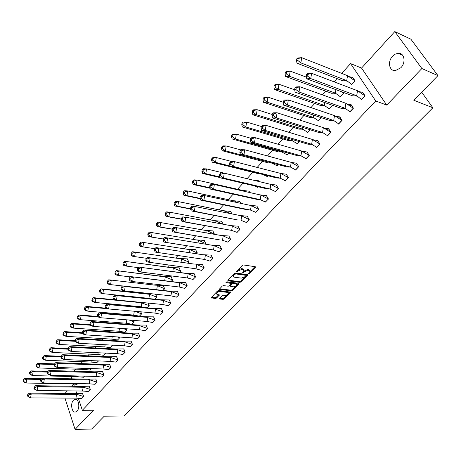 <?xml version="1.0" encoding="UTF-8"?>
<svg xmlns="http://www.w3.org/2000/svg" width="461" height="461" viewBox="0 0 461 461"><rect width="100%" height="100%" fill="white"/><g stroke="black" fill="none" stroke-linecap="round" stroke-linejoin="round"><path stroke-width="0.69" d="M248.565 273.753L249.407 273.425L255.354 267.386L255.273 266.717L243.5 264.971L242.279 265.45L236.182 271.857L237.248 271.719L238.014 270.93L241.916 269.391L242.907 269.535L243.875 270.417L242.521 272.912L244.134 271.794L248.006 270.267L248.98 270.405L249.931 271.27L248.565 273.753M73.437 400.234L74.959 399.307C78.641 398.229 80.347 407.91 77.01 411.085L75.518 411.984C71.818 413.044 70.135 403.421 73.437 400.234M392.611 56.207L395.256 54.144L398.137 53.286C404.337 52.508 406.239 62.437 400.863 67.738L395.452 70.585C389.211 71.374 387.309 61.532 392.611 56.207M394.795 31.596L410.907 39.202L437.95 75.616L421.878 68.533L394.795 31.596L361.557 68.072L350.562 63.578L375.727 100.965L82.34 410.302L78.41 398.511M64.932 398.085L75.074 429.404L93.491 410.244L82.34 410.302M437.95 75.616L413.817 100.244L432.873 107.77L124.009 415.978L104.249 416.185L91.664 429.035L75.074 429.404M219.747 298.388L219.868 298.999L223.147 299.356L224.323 298.889L230.8 292.147L218.71 290.499L217.511 290.972L211.04 297.8L215.385 298.503L216.572 298.037L219.442 294.936L217.137 294.446L216.29 293.732C216.808 292.383 218.041 291.64 219.995 291.508L227.751 292.418L228.57 293.115C228.051 294.452 226.829 295.19 224.893 295.328L223.608 295.184L222.427 295.651L219.747 298.388M361.557 68.072L386.739 105.096L421.878 68.533M386.739 105.096L375.727 100.965M239.864 282.368L241.057 281.896L247.557 275.298L247.465 274.647L235.692 273.01L234.476 273.494L227.97 280.196L228.086 280.847L239.864 282.368L239.513 281.636L240.7 281.164L244.803 276.998M239.005 283.976L232.615 290.465L231.434 290.937L219.338 289.26L222.254 286.085L223.458 285.613L228.27 286.206L229.469 285.734L231.485 283.498L226.167 282.593L225.948 282.397L226.927 281.804L238.907 283.342L239.005 283.976L238.689 283.313M432.873 107.77L421.694 92.206M73.956 371.214L75.806 369.157M80.819 363.585L82.507 361.706M87.792 355.823L89.313 354.134M94.885 347.934L96.234 346.436M102.1 339.913L103.27 338.61M109.436 331.753L110.421 330.658M116.898 323.455L117.693 322.567M124.493 315.007L125.092 314.344M132.221 306.415L132.612 305.977M143.918 293.403L144.305 292.971M151.663 284.789L152.493 283.867M159.546 276.018L160.837 274.589M167.568 267.098L169.331 265.138M175.733 258.016L177.986 255.515M184.043 248.773L186.786 245.725M192.56 239.305L195.712 235.802M201.227 229.664L204.805 225.683M210.06 219.839L214.083 215.368M219.056 209.836L223.533 204.851M228.218 199.642L233.174 194.133M237.559 189.258L243.005 183.196M247.073 178.672L252.795 172.31M257.186 167.424L262.609 161.396M267.507 155.951L272.618 150.263M278.035 144.235L282.824 138.917M288.788 132.278L293.231 127.334M299.765 120.067L303.851 115.521M310.973 107.603L314.69 103.466M322.423 94.868L325.754 91.163M334.127 81.851L337.049 78.601M341.728 73.403L350.562 63.578M76.687 393.331L75.892 390.951M74.359 386.33L73.668 384.272M71.858 378.827L71.098 376.539M361.436 99.645L365.037 95.796L362.611 92.16L361.568 93.278M351.507 84.64L355.033 80.79L352.671 77.246L351.68 78.33M349.887 111.988L353.414 108.214L351.052 104.578L349.945 105.771M340.212 96.977L343.664 93.208L343.07 92.298M338.581 124.078L342.033 120.384L339.728 116.748L338.558 118.004M329.142 109.067L332.456 105.269M327.293 135.586L327.5 135.926L330.883 132.307L328.635 128.665L327.402 129.99M321.265 117.67L318.292 120.915M316.448 147.209L316.644 147.532L319.957 143.982L317.589 140.542M310.184 129.772L307.66 132.532L307.47 132.203M305.822 158.601L306 158.907L309.25 155.432L306.934 151.986M299.333 141.631L297.236 143.913L297.057 143.607M295.397 169.769L295.564 170.063L298.757 166.651L296.492 163.211M288.695 153.242L287.019 155.075L286.851 154.781M285.18 180.718L285.336 181L288.465 177.658L286.252 174.218M278.271 164.629L276.992 166.023L276.836 165.741M275.159 191.453L275.303 191.724L278.369 188.445L276.208 185.011M268.417 170.299L268.054 170.132M268.054 175.791L267.161 176.765L267.011 176.494M265.323 201.981L268.469 199.025L266.36 195.597M259.117 181.571L258.396 180.729M258.039 186.728L257.515 187.304L257.371 187.039M255.676 212.308L258.759 209.409L256.696 205.981M249.948 192.594L248.923 191.136M240.002 215.523L247.35 216.197L249.084 219.58L241.714 215.869L241.011 220.352L246.37 222.479L249.222 219.603L247.211 216.169M249.234 219.597L246.214 222.444M240.924 203.376L239.622 201.348M236.919 232.39L239.881 229.59L237.905 226.172M232.033 213.927L230.488 211.369M220.831 235.456L228.91 236.009L230.563 239.386L223.205 235.871L222.519 240.273L227.947 242.181L230.702 239.409L228.771 235.986M230.702 239.403L227.797 242.152M223.274 224.259L221.528 221.205M211.518 245.16L219.937 245.65L221.551 249.015L214.204 245.598L213.524 249.96L218.987 251.758L221.689 249.038L219.799 245.627M221.695 249.038L218.848 251.735M214.451 234.338L212.723 230.869M202.483 254.691L158.809 248.041L158.106 252.57L155.357 250.6L155.588 249.09L158.809 248.041L155.962 247.586L202.483 254.691L211.132 255.112L212.711 258.471L205.37 255.146L204.696 259.468L210.187 261.168L212.844 258.494L210.994 255.089M212.844 258.494L210.055 261.145M148.004 233.456L147.774 234.949L148.638 236.631L151.421 237.04L152.118 232.563L148.932 233.589L148.004 233.456L149.329 232.177L198.455 240.285L205.888 243.69L204.079 240.36M205.888 243.685L205.45 244.163M193.862 264.038L150.165 257.93L149.473 262.413L146.742 260.465L146.973 258.973L150.165 257.93L147.382 257.44L193.862 264.038L202.483 264.407L204.021 267.755L196.697 264.528L196.029 268.809L201.549 270.405L204.154 267.778L202.344 264.384M204.16 267.783L201.417 270.388M139.568 243.356L139.337 244.837L140.225 246.474L142.95 246.912L143.636 242.48L140.472 243.5L139.568 243.356L140.905 242.054L189.938 249.689L197.36 253.003L195.585 249.683M197.36 253.003L196.634 253.798M192.934 279.464L195.625 276.905L193.851 273.511M181.058 262.217L181.571 258.932L132.641 251.752L181.571 258.932L188.975 262.153L187.247 258.84M188.981 262.153L188.019 263.208M184.602 288.384L187.241 285.866L185.506 282.484M172.8 271.558L173.353 268.008L124.528 261.278L170.685 267.518L173.353 268.008L180.741 271.143L179.047 267.841M180.747 271.149L179.554 272.445M168.916 291.093L171.584 291.663L125.19 286.494L124.516 290.851L121.842 288.978L122.067 287.526L125.19 286.494L122.574 285.912L168.916 291.093L177.439 291.312L178.88 294.642L171.584 291.663L170.939 295.835L176.528 297.155L179.001 294.654L177.306 291.294M179.006 294.671L176.413 297.143M164.686 280.726L165.274 276.923L116.558 270.624L162.658 276.41L165.274 276.923L172.65 279.977L170.991 276.681M172.656 279.983L171.244 281.521M160.889 299.8L163.505 300.399L117.169 295.668L116.5 299.984L113.85 298.134L114.069 296.694L117.169 295.668L114.605 295.057L160.889 299.8L169.377 299.973L170.789 303.292L163.505 300.399L162.866 304.525L168.478 305.764L170.904 303.303L169.245 299.955M170.91 303.321L168.363 305.752M163.085 290.442L164.704 288.672L163.073 285.376M160.457 314.218L162.958 311.826L161.327 308.467M149.819 298.665L148.909 298.353L149.537 294.302L103.512 289.393L101.045 288.822L147.019 293.738L149.537 294.302L156.878 297.195L155.634 294.193M156.884 297.207L155.063 299.201M152.683 322.533L155.138 320.182L153.542 316.834M147.18 307.81L149.203 305.603L148.177 303.09M145.036 330.71L147.451 328.399L145.883 325.057M139.429 316.269L141.642 313.855L140.83 311.815M137.522 338.754L139.896 336.478L138.358 333.142M131.875 324.256L134.214 321.974L133.592 320.383M130.129 346.66L132.463 344.425L130.959 341.1M124.608 332.197L126.902 329.955L126.458 328.791M122.862 354.434L125.156 352.239L123.681 348.919M117.457 340.016L119.716 337.809L119.428 337.043M115.711 362.087L117.964 359.926L116.518 356.618M111.458 345.093L112.628 345.508L112.501 345.151M112.64 345.531L110.421 347.703M108.675 369.613L110.888 367.486L109.47 364.19M105.678 353.138L103.5 355.27M101.748 377.017L103.932 374.931L102.538 371.635M98.55 360.923L96.683 362.721M94.937 384.307L97.081 382.25L95.721 378.965M91.52 368.598L89.976 370.045M88.23 391.481L90.339 389.459L89.002 386.18M84.611 376.147L83.378 377.259M81.632 398.54L83.706 396.546L82.398 393.285M77.805 383.581L76.878 384.365M73.403 384.238L71.536 386.283M67.381 390.842L64.978 393.481M249.626 270.647L248.617 269.668L248.98 270.405M243.517 271.316L247.643 269.524L248.617 269.668M243.564 269.783L242.544 268.792L242.907 269.535M237.951 269.91L241.558 268.648L242.544 268.792M249.608 272.111L254.962 266.671M228.022 280.138L239.513 281.636M246.168 275.603L247.159 274.6M246.041 275.793L245.978 275.338L235.64 273.915L233.986 275.073L233.347 276.295L234.338 277.176L241.403 278.127L245.24 276.606L246.041 275.793M246.122 275.39L245.621 274.6L245.978 275.338M234.678 273.321L245.621 274.6M233.387 274.612L232.989 275.551L233.352 276.22M238.596 283.302L236.591 285.347M236.17 285.768L232.269 289.733L232.615 290.465M219.597 288.822L231.088 290.2L232.269 289.733M231.393 283.313L230.828 282.489L226.391 281.925M233.214 286.817C235.168 286.684 236.401 285.935 236.925 284.564L236.118 283.861L233.404 283.515L232.206 283.988L230.189 286.218L233.214 286.817M236.689 284.068L235.767 283.123L236.118 283.861M231.434 283.682L233.053 282.777L235.767 283.123M229.889 285.301L229.93 285.664M228.345 292.637L227.406 291.686L227.751 292.418M216.716 291.79L219.649 290.77L227.406 291.686M216.238 292.28L215.95 292.989L216.313 293.565M211.317 297.357L215.051 297.771L216.238 297.299L218.831 294.637M219.834 298.296L222.807 298.624L223.983 298.158L227.665 294.418M228.345 293.72L230.183 291.853M349.173 76.653L352.89 77.581M351.674 84.461L346.741 80.629L342.851 80.831L296.976 63.186L300.877 62.892L346.741 80.629L347.519 75.673L354.849 80.802L352.63 77.477M351.547 84.409L354.976 80.854M296.798 58.835L296.527 60.575L297.823 60.472L300.877 62.892L301.69 57.671L296.798 58.835L297.789 57.988L301.69 57.671L347.519 75.673M296.527 60.575L296.976 63.186M297.823 60.472L298.1 58.731M357.5 90.719L356.71 95.738L361.47 99.409L364.847 95.802L357.5 90.719L311.59 73.299L310.76 78.595L356.71 95.738L352.723 95.876L306.761 78.825L306.34 76.232L307.677 76.151L307.954 74.388L311.59 73.299L307.585 73.553L306.617 74.469L306.34 76.232M364.985 95.853L362.577 92.39L358.952 91.56M307.677 76.151L310.76 78.595L306.761 78.825M307.954 74.388L306.617 74.469M340.379 96.798L335.377 93.134L331.568 93.283L285.584 76.503L289.393 76.272L335.377 93.134L335.925 89.641M341.601 91.751L343.48 93.214L342.823 92.206M340.247 96.752L343.612 93.266M285.365 72.244L285.1 73.967L286.367 73.887L289.393 76.272L290.2 71.109L285.365 72.244L286.39 71.363L290.2 71.109L306.496 77.183M285.1 73.967L285.584 76.503M286.367 73.887L286.638 72.164M329.31 108.888L324.244 105.385L320.522 105.483L274.439 89.538L278.162 89.365L324.244 105.385L324.688 102.538M329.177 108.842L332.479 105.425M274.186 85.371L273.92 87.071L275.159 87.014L278.162 89.365L278.957 84.254L274.186 85.371L275.234 84.449L278.957 84.254L294.683 89.814M273.92 87.071L274.439 89.538M275.159 87.014L275.424 85.308M318.459 120.736L313.336 117.394L309.7 117.44L263.531 102.29L267.167 102.175L313.336 117.394L313.687 115.152M318.332 120.69L321.138 117.624M263.237 98.216L262.977 99.899L264.188 99.858L267.167 102.175L267.956 97.121L263.237 98.216L264.32 97.259L267.956 97.121L283.29 102.261M262.977 99.899L263.531 102.29M264.188 99.858L264.447 98.176M307.827 132.347L302.647 129.155L299.085 129.155L252.853 114.777L256.402 114.714L302.647 129.155L302.906 127.484M307.694 132.307L310.057 129.731M252.524 110.796L252.265 112.461L253.446 112.432L256.402 114.714L257.18 109.712L252.524 110.796L253.631 109.799L257.18 109.712L272.192 114.489M252.265 112.461L252.853 114.777M253.446 112.432L253.706 110.767M297.403 143.734L292.17 140.686L288.684 140.64L242.394 127.006L245.863 126.994L292.17 140.686L292.349 139.556M297.27 143.694L299.201 141.59M242.031 123.104L241.771 124.752L242.93 124.747L245.863 126.994L246.635 122.05L243.189 123.099L242.031 123.104L243.166 122.079L246.635 122.05L261.329 126.475M241.771 124.752L242.394 127.006M242.93 124.747L243.189 123.099M345.871 103.287L345.093 108.249L349.928 111.758L353.23 108.22L345.871 103.287L299.829 86.749L299.01 91.987L345.093 108.249L341.198 108.341L295.109 92.148L294.648 89.636L295.95 89.578L296.221 87.832L299.829 86.749L295.922 86.939L294.925 87.895L294.648 89.636M353.368 108.272L351.017 104.808L347.087 103.967M295.95 89.578L299.01 91.987L295.109 92.148M296.221 87.832L294.925 87.895M334.484 115.596L333.718 120.505L338.616 123.848L341.855 120.384L334.484 115.596L288.327 99.904L287.52 105.079L333.718 120.505L329.909 120.54L283.711 105.189L283.215 102.751L284.483 102.711L284.754 100.988L288.327 99.904L284.512 100.031L283.48 101.028L283.215 102.751M341.993 120.43L339.694 116.979L335.47 116.12M284.483 102.711L287.52 105.079L283.711 105.189M284.754 100.988L283.48 101.028M323.334 127.645L322.573 132.509L327.535 135.695L330.71 132.301L323.334 127.645L277.078 112.772L276.277 117.895L322.573 132.509L318.851 132.497L272.555 117.947L272.025 115.584L273.264 115.561L273.529 113.855L277.078 112.772L273.35 112.847L272.29 113.879L272.025 115.584M330.842 132.347L328.601 128.896L324.089 128.037M273.264 115.561L276.277 117.895L272.555 117.947M273.529 113.855L272.29 113.879M312.408 139.458L311.653 144.27L316.678 147.307L319.784 143.982L312.408 139.458L266.06 125.369L265.271 130.434L311.653 144.27L308.011 144.207L261.635 130.434L261.07 128.141L262.28 128.141L262.545 126.447L266.06 125.369L262.424 125.386L261.335 126.452L261.07 128.141M319.922 144.022L317.733 140.576L312.938 139.723M262.28 128.141L265.271 130.434L261.635 130.434M262.545 126.447L261.335 126.452M301.701 151.029L300.952 155.789L306.035 158.688L309.083 155.426L301.701 151.029L255.285 137.701L254.501 142.714L300.952 155.789L297.391 155.685L250.951 142.656L250.352 140.432L251.533 140.449L251.792 138.778L255.285 137.701L251.729 137.666L250.611 138.761L250.352 140.432M309.222 155.466L307.078 152.021L302.018 151.185M251.533 140.449L254.501 142.714L250.951 142.656M251.792 138.778L250.611 138.761M287.18 154.896L281.896 151.992L278.49 151.905L232.154 138.98L235.542 139.02L281.896 151.992L281.994 151.364M287.053 154.861L288.563 153.208M231.756 135.165L231.503 136.796L232.632 136.808L235.542 139.02L236.309 134.128L231.756 135.165L232.914 134.105L236.309 134.128L251.049 138.329M231.503 136.796L232.154 138.98M232.632 136.808L232.886 135.171M291.208 162.376L290.47 167.084L295.599 169.844L298.59 166.646L291.208 162.376L244.728 149.773L243.955 154.729L290.47 167.084L286.984 166.934L240.486 154.625L239.853 152.47L241.011 152.499L241.27 150.845L244.728 149.773L241.253 149.687L240.112 150.816L239.853 152.47M298.728 166.68L296.63 163.24L291.317 162.428M241.011 152.499L243.955 154.729L240.486 154.625M241.27 150.845L240.112 150.816M277.159 165.845L271.823 163.079L268.492 162.946L222.121 150.712L225.435 150.799L271.846 162.929M277.026 165.81L278.139 164.594M221.689 146.978L221.436 148.592L222.542 148.621L225.435 150.799L226.19 145.958L221.689 146.978L222.87 145.889L226.19 145.958L240.988 149.952M221.436 148.592L222.121 150.712M222.542 148.621L222.796 147.001M280.916 173.492L280.19 178.159L285.371 180.781L288.304 177.646L280.916 173.492L234.39 161.592L233.629 166.502L280.19 178.159L276.779 177.969L230.235 166.346L229.578 164.254L230.707 164.3L230.961 162.664L234.39 161.592L230.996 161.459L229.832 162.618L229.578 164.254M288.436 177.681L286.39 174.246L280.732 173.445M230.707 164.3L233.629 166.502L230.235 166.346M230.961 162.664L229.832 162.618M266.879 169.902L268.365 170.201M267.322 176.586L262.799 174.477M260.344 173.866L258.684 173.774L212.285 162.209L215.529 162.341L230.125 165.995M267.19 176.551L267.922 175.756M211.83 158.555L211.576 160.151L212.659 160.192L215.529 162.341L216.272 157.547L211.83 158.555L213.028 157.437L216.272 157.547L231.722 161.488M211.576 160.151L212.285 162.209M212.659 160.192L212.907 158.59M270.832 184.394L270.106 189.016L275.338 191.505L278.214 188.434L270.832 184.394L224.265 173.175L223.51 178.032L270.106 189.016L266.769 188.785L220.197 177.831L219.505 175.802L220.612 175.866L220.865 174.241L224.265 173.175L220.946 172.996L219.759 174.183L219.505 175.802M278.352 188.468L276.352 185.034L270.238 184.256M220.612 175.866L223.51 178.032L220.197 177.831M220.865 174.241L219.759 174.183M252.49 179.974L258.702 180.798M257.676 187.126L254.616 185.927M258.949 181.53L258.535 180.758M224.259 173.175L206.557 168.91L202.16 169.896L203.387 168.749L206.557 168.91L205.819 173.653L202.65 173.48L220.11 177.589M202.16 169.896L201.918 171.475L202.973 171.532L205.819 173.653L219.909 176.978M257.543 187.091L257.906 186.699M201.918 171.475L202.65 173.48M202.973 171.532L203.22 169.948M260.938 195.089L260.223 199.665L265.496 202.027L268.319 199.014L260.938 195.089L214.348 184.521L213.599 189.327L260.223 199.665L256.956 199.394L210.36 189.085L209.64 187.108L210.723 187.189L210.971 185.587L214.348 184.521L211.103 184.296L209.893 185.512L209.64 187.108M268.452 199.043L266.498 195.62L259.958 194.865M210.723 187.189L213.599 189.327L210.36 189.085M210.971 185.587L209.893 185.512M242.601 190.405L249.217 191.2M192.686 181.012L192.444 182.579L193.205 184.521L196.305 184.74L197.037 180.044L193.724 181.081L192.686 181.012L193.931 179.842L197.037 180.044L243.448 190.6L245.69 191.632M249.787 192.56L249.055 191.159M193.205 184.521L210.06 188.267M192.444 182.579L193.476 182.648L196.305 184.74L209.876 187.765M243.448 190.6L243.368 191.102M193.476 182.648L193.724 181.081M251.233 205.577L250.525 210.107L255.843 212.354L258.609 209.392L251.233 205.577L204.626 195.637L203.889 200.397L250.525 210.107L247.327 209.801L200.714 200.109L199.976 198.195L201.031 198.288L201.278 196.703L204.626 195.637L201.451 195.372L200.218 196.611L199.976 198.195M258.748 209.421L256.835 206.004L249.879 205.289M201.031 198.288L203.889 200.397L200.714 200.109M201.278 196.703L200.218 196.611M232.909 200.65L239.91 201.405M183.403 191.914L183.161 193.464L183.939 195.355L186.976 195.614L187.696 190.958L184.412 191.995L183.403 191.914L184.659 190.716L187.696 190.958L234.113 200.91L238.043 202.765M240.769 203.347L239.755 201.371M183.939 195.355L200.189 198.749M183.161 193.464L184.17 193.551L186.976 195.614L200.034 198.345M234.113 200.91L233.958 201.895M184.17 193.551L184.412 191.995M191.776 207.594L190.745 207.49L191.995 206.228L195.101 206.534L194.369 211.242L237.882 220.006L191.263 210.919L190.497 209.058L191.534 209.167L191.776 207.594L195.101 206.534L241.714 215.869M191.534 209.167L194.369 211.242L191.263 210.919M190.745 207.49L190.497 209.058M223.401 210.712L230.777 211.42M174.293 202.604L174.056 204.137L174.857 205.969L177.831 206.269L178.545 201.664L175.284 202.696L174.293 202.604L175.572 201.382L178.545 201.664L224.951 211.029L230.293 213.581M231.883 213.898L230.627 211.392M174.857 205.969L190.502 209.046M174.056 204.137L175.042 204.235L177.831 206.269L190.543 208.775M224.951 211.029L224.726 212.469M175.042 204.235L175.284 202.696M232.373 225.965L231.681 230.408L237.069 232.425L239.737 229.572L232.373 225.965L185.76 217.217L185.034 221.879L231.681 230.408L182.003 221.516L181.208 219.713L182.222 219.828L182.464 218.278L185.76 217.217L182.723 216.872L181.45 218.157L181.208 219.713M239.876 229.601L238.043 226.195L230.321 225.579M182.222 219.828L185.034 221.879L182.003 221.516M182.464 218.278L181.45 218.157M214.083 220.606L221.804 221.257M165.361 213.086L165.124 214.607L165.948 216.388L168.859 216.722L169.567 212.164L166.329 213.195L165.361 213.086L166.657 211.841L169.567 212.164L215.955 220.957L222.542 224.121M223.13 224.23L221.66 221.228M165.948 216.388L181.288 219.223M165.124 214.607L166.093 214.717L168.859 216.722L181.317 219.027M215.955 220.957L215.662 222.83M166.093 214.717L166.329 213.195M173.33 228.748L172.339 228.616L173.63 227.308L176.598 227.694L175.883 232.309L219.511 239.864L172.915 231.906L172.103 230.154L173.094 230.287L173.33 228.748L176.598 227.694L223.205 235.871M173.094 230.287L175.883 232.309L172.915 231.906M172.339 228.616L172.103 230.154M204.938 230.321L212.999 230.915M156.596 223.366L156.365 224.876L157.213 226.605L160.059 226.979L160.756 222.461L157.547 223.487L156.596 223.366L157.91 222.104L207.127 230.713L214.434 234.182L212.855 230.892M157.213 226.605L172.247 229.209M156.365 224.876L157.31 224.997L160.059 226.979L172.264 229.094M207.127 230.713L206.77 232.989M157.31 224.997L157.547 223.487M164.375 239.017L163.407 238.873L164.71 237.548L167.62 237.962L166.911 242.538L213.524 249.96L164.007 242.1L163.171 240.4L164.139 240.538L164.375 239.017L167.62 237.962L214.204 245.598M164.139 240.538L166.911 242.538L164.007 242.1M163.407 238.873L163.171 240.4M195.971 239.876L204.344 240.406M205.318 244.146L205.756 243.667L204.211 240.383M148.638 236.631L163.384 239.023M147.774 234.949L148.701 235.081L151.421 237.04L163.39 238.982M198.455 240.285L198.04 242.953M148.701 235.081L148.932 233.589M155.588 249.09L154.642 248.934L154.406 250.444L155.265 252.098L204.696 259.468M155.962 247.586L154.642 248.934M154.406 250.444L155.357 250.6M187.166 249.263L195.85 249.724M196.501 253.775L197.227 252.98L195.718 249.701M139.337 244.837L140.248 244.981L142.95 246.912L154.856 248.715M189.938 249.689L189.471 252.703M140.248 244.981L140.472 243.5M146.973 258.973L146.045 258.805L145.814 260.298L146.684 261.906L196.029 268.809M147.382 257.44L146.045 258.805M145.814 260.298L146.742 260.465M178.851 258.471L187.5 258.88M187.886 263.185L188.849 262.13L187.373 258.857M132.174 253.227L135.315 252.213L134.635 256.598L131.961 256.126L131.062 254.541L131.95 254.697L132.174 253.227L131.287 253.077L131.062 254.541M131.95 254.697L134.635 256.598L146.558 258.281M132.641 251.752L131.287 253.077M185.403 273.217L138.957 267.109L188.174 273.736L187.518 277.977L193.061 279.481L195.493 276.877L188.174 273.736L185.403 273.217L194.116 273.552M195.62 276.894L193.983 273.534M138.513 268.671L137.609 268.492L137.378 269.973L138.271 271.529L140.997 272.071L138.283 270.152L138.513 268.671L141.683 267.628L140.997 272.071L187.518 277.977M138.957 267.109L137.609 268.492M137.378 269.973L138.283 270.152M170.685 267.518L179.3 267.876M179.421 272.428L180.62 271.126L179.179 267.858M124.032 262.782L127.144 261.762L126.47 266.112L123.853 265.611L122.931 264.061L123.807 264.228L124.032 262.782L123.156 262.614L122.931 264.061M123.807 264.228L126.47 266.112L138.404 267.674M124.528 261.278L123.156 262.614M177.087 282.236L130.688 276.594L179.807 282.777L179.15 286.984L184.723 288.396L187.114 285.837L179.807 282.777L177.087 282.236L185.766 282.512M187.235 285.855L185.639 282.501M130.215 278.185L129.328 278L129.097 279.464L130.008 280.98L132.682 281.544L129.99 279.654L130.215 278.185L133.362 277.147L132.682 281.544L179.15 286.984M130.688 276.594L129.328 278M129.097 279.464L129.99 279.654M162.658 276.41L171.238 276.715M171.112 281.51L172.529 279.96L171.123 276.698M116.034 272.151L119.122 271.143L118.46 275.453L115.895 274.917L114.956 273.413L115.809 273.592L116.034 272.151L115.181 271.978L114.956 273.413M115.809 273.592L118.46 275.453L130.394 276.9M116.558 270.624L115.181 271.978M122.067 287.526L121.197 287.33L120.972 288.782L121.9 290.257L124.516 290.851L170.939 295.835M122.574 285.912L121.197 287.33M120.972 288.782L121.842 288.978M154.775 285.146L108.733 279.804L154.775 285.146L163.321 285.405M156.711 289.727L157.339 285.687L164.583 288.644L163.2 285.394M108.179 281.36L111.245 280.351L110.588 284.621L108.076 284.062L107.125 282.599L107.96 282.783L108.179 281.36L107.344 281.175L107.125 282.599M107.96 282.783L110.588 284.621L122.528 285.958M162.952 290.424L164.698 288.655M108.733 279.804L107.344 281.175M114.069 296.694L113.216 296.492L112.991 297.933L113.942 299.362L116.5 299.984L162.866 304.525M114.605 295.057L113.216 296.492M112.991 297.933L113.85 298.134M147.019 293.738L150.269 293.617M154.931 299.189L156.769 297.184L155.518 294.176M100.463 290.401L103.512 289.393L102.861 293.628L100.394 293.04L99.426 291.617L100.25 291.813L100.463 290.401L99.645 290.211L99.426 291.617M100.25 291.813L102.861 293.628L148.909 298.353M101.045 288.822L99.645 290.211M153.006 308.351L106.779 304.041L109.292 304.675L155.57 308.979L154.936 313.071L160.566 314.223L162.837 311.797L153.006 308.351L161.575 308.49M162.952 311.809L161.459 308.478M106.214 305.701L105.379 305.487L105.16 306.911L106.122 308.305L108.629 308.951L105.995 307.13L106.214 305.701L109.292 304.675L108.629 308.951L154.936 313.071M106.779 304.041L105.379 305.487M105.16 306.911L105.995 307.13M143.59 307.475L141.25 306.79L95.266 302.474L92.851 301.857L91.872 300.48L92.673 300.681L92.891 299.281L92.085 299.08L91.872 300.48M139.735 302.26L149.082 305.574L148.067 303.079M141.25 306.79L141.873 302.768L95.911 298.279L93.497 297.679L116.166 299.904M147.047 307.798L149.191 305.585M93.497 297.679L92.085 299.08M92.891 299.281L95.911 298.279L95.266 302.474L92.673 300.681M145.25 316.765L99.098 312.858L101.558 313.52L147.768 317.41L147.14 321.467L152.793 322.539L155.023 320.153L145.25 316.765L153.784 316.857M155.132 320.165L153.674 316.845M98.504 314.546L97.686 314.321L97.467 315.733L98.441 317.087L100.901 317.762L98.285 315.958L98.504 314.546L101.558 313.52L100.901 317.762L147.14 321.467M99.098 312.858L97.686 314.321M97.467 315.733L98.285 315.958M139.504 316.194L133.713 315.076L87.809 311.163L85.441 310.524L84.444 309.181L85.233 309.394L85.446 308.006L84.657 307.798L84.444 309.181M134.952 311.296L141.527 313.826L140.72 311.809M107.77 308.732L88.449 307.009L86.08 306.386L106.03 308.167M134.312 311.238L133.713 315.076M139.372 316.183L141.636 313.837M86.08 306.386L84.657 307.798M85.446 308.006L88.449 307.009L87.809 311.163L85.233 309.394M137.626 325.028L91.549 321.524L93.958 322.21L140.098 325.697L139.476 329.724L145.146 330.716L147.336 328.37L137.626 325.028L146.125 325.08M147.445 328.376L146.016 325.068M90.926 323.23L90.126 323L89.907 324.4L90.898 325.714L93.312 326.411L90.713 324.63L90.926 323.23L93.958 322.21L93.312 326.411L139.476 329.724M91.549 321.524L90.126 323M89.907 324.4L90.713 324.63M132.111 324.267L126.308 323.23L80.479 319.704L78.157 319.041L77.148 317.738L77.921 317.957L78.134 316.58L77.362 316.361L77.148 317.738M129.184 320.026L134.099 321.939L133.488 320.372M98.366 316.978L81.113 315.583L78.791 314.938L98.014 316.494M126.833 319.842L126.308 323.23M131.979 324.256L134.203 321.951M78.791 314.938L77.362 316.361M78.134 316.58L81.113 315.583L80.479 319.704L77.921 317.957M130.135 333.159L84.127 330.036L86.495 330.75L132.555 333.85L131.938 337.838L137.626 338.754L139.781 336.449L130.135 333.159L138.594 333.165M139.885 336.455L138.49 333.159M83.487 331.764L82.698 331.528L82.484 332.917L83.487 334.19L85.855 334.911L83.274 333.153L83.487 331.764L86.495 330.75L85.855 334.911L131.938 337.838M84.127 330.036L82.698 331.528M82.484 332.917L83.274 333.153M124.839 332.208L119.019 331.252L73.276 328.099L71 327.414L69.98 326.14L70.735 326.371L70.948 325.005L70.187 324.78L69.98 326.14M123.289 328.56L126.792 329.926L126.354 328.785M90.529 325.224L73.904 324.014L71.628 323.34L90.131 324.694M119.48 328.29L119.019 331.252M124.706 332.202L126.896 329.932M71.628 323.34L70.187 324.78M70.948 325.005L73.904 324.014L73.276 328.099L70.735 326.371M122.764 341.152L76.843 338.403L79.159 339.135L125.144 341.86L124.533 345.819L130.233 346.66L132.353 344.39L122.764 341.152L131.189 341.117M132.451 344.396L131.091 341.111M76.174 340.149L75.402 339.901L75.189 341.278L76.209 342.517L78.526 343.266L75.961 341.526L76.174 340.149L79.159 339.135L78.526 343.266L124.533 345.819M76.843 338.403L75.402 339.901M75.189 341.278L75.961 341.526M117.682 340.022L111.856 339.135L66.194 336.346L63.964 335.637L62.932 334.404L63.676 334.64L63.883 333.286L63.14 333.055L62.932 334.404M117.371 336.916L119.606 337.775L119.33 337.037M82.813 333.332L66.822 332.3L64.586 331.603L82.507 332.773M112.248 336.588L111.856 339.135M117.555 340.016L119.704 337.78M64.586 331.603L63.14 333.055M63.883 333.286L66.822 332.3L66.194 336.346L63.676 334.64M115.515 349.012L69.68 346.626L71.956 347.381L117.855 349.743L117.244 353.668L122.954 354.434L125.04 352.204L115.515 349.012L123.911 348.937M125.144 352.21L123.807 348.931M68.989 348.389L68.234 348.136L68.021 349.501L69.052 350.7L71.322 351.472L68.775 349.755L68.989 348.389L71.956 347.381L71.322 351.472L117.244 353.668M69.68 346.626L68.234 348.136M68.021 349.501L68.775 349.755M110.646 347.709L104.808 346.897L59.233 344.459L57.049 343.727L56 342.523L56.732 342.765L56.939 341.428L56.207 341.186L56 342.523M110.513 347.703L112.536 345.502L112.403 345.145M75.224 341.319L59.855 340.443L57.665 339.722L75.276 340.742M105.137 344.742L104.808 346.897M57.665 339.722L56.207 341.186M56.939 341.428L59.855 340.443L59.233 344.459L56.732 342.765M108.387 356.745L62.638 354.705L64.868 355.483L110.68 357.494L110.081 361.384L115.803 362.087L117.855 359.891L108.387 356.745L116.742 356.63M117.953 359.897L116.65 356.63M61.924 356.486L61.18 356.226L60.973 357.58L62.016 358.75L64.246 359.54L61.716 357.84L61.924 356.486L64.868 355.483L64.246 359.54L110.081 361.384M62.638 354.705L61.18 356.226M60.973 357.58L61.716 357.84M103.719 355.275L97.87 354.526L52.393 352.429L50.243 351.68L49.189 350.51L49.903 350.758L50.111 349.432L49.396 349.184L49.189 350.51M68.067 349.196L53.003 348.453L50.854 347.709L68.165 348.579M98.147 352.751L97.87 354.526M103.587 355.27L105.569 353.109M50.854 347.709L49.396 349.184M50.111 349.432L53.003 348.453L52.393 352.429L49.903 350.758M101.374 364.346L55.718 362.646L57.907 363.447L103.627 365.118L103.028 368.979L108.767 369.613L110.784 367.452L101.374 364.346L109.695 364.202M110.876 367.457L109.603 364.196M54.986 364.449L54.254 364.178L54.046 365.521L55.101 366.656L57.285 367.469L54.778 365.792L54.986 364.449L57.907 363.447L57.285 367.469L103.028 368.979M55.718 362.646L54.254 364.178M54.046 365.521L54.778 365.792M96.902 362.721L91.047 362.041L45.662 360.272L43.559 359.499L42.493 358.364L43.196 358.618L43.397 357.304L42.694 357.045L42.493 358.364M61.071 356.952L46.273 356.324L44.164 355.564L61.175 356.295M91.266 360.629L91.047 362.041M96.775 362.715L98.424 360.917M44.164 355.564L42.694 357.045M43.397 357.304L46.273 356.324L45.662 360.272L43.196 358.618M94.476 371.831L48.912 370.46L51.062 371.278L96.689 372.621L96.095 376.447L101.841 377.017L103.823 374.891L94.476 371.831L102.763 371.647M103.915 374.897L102.67 371.647M48.157 372.275L47.443 371.998L47.241 373.329L48.301 374.43L50.445 375.266L47.956 373.606L48.157 372.275L51.062 371.278L50.445 375.266L96.095 376.447M48.912 370.46L47.443 371.998M47.241 373.329L47.956 373.606M90.195 370.05L84.328 369.428L39.047 367.982L36.978 367.187L35.906 366.086L36.592 366.345L36.794 365.043L36.102 364.778L35.906 366.086M54.191 364.582L39.652 364.069L37.583 363.285L54.525 363.902M84.496 368.368L84.328 369.428M90.068 370.045L91.393 368.593M37.583 363.285L36.102 364.778M36.794 365.043L39.652 364.069L39.047 367.982L36.592 366.345M87.688 379.196L42.222 378.141L44.331 378.977L89.855 380.002L89.273 383.8L95.024 384.301L96.977 382.215L87.688 379.196L95.94 378.977M97.069 382.215L95.848 378.977M41.444 379.968L40.747 379.691L40.545 381.005L41.617 382.077L43.72 382.93L41.242 381.287L41.444 379.968L44.331 378.977L43.72 382.93L89.273 383.8M42.222 378.141L40.747 379.691M40.545 381.005L41.242 381.287M83.591 377.259L77.719 376.706L32.541 375.565L30.507 374.753L29.423 373.681L30.098 373.952L30.299 372.655L29.625 372.384L29.423 373.681M47.431 372.09L33.134 371.681L31.106 370.886L48.036 371.382M77.834 375.974L77.719 376.706M83.464 377.259L84.478 376.147M31.106 370.886L29.625 372.384M30.299 372.655L33.134 371.681L32.541 375.565L30.098 373.952M81.003 386.439L35.641 385.69L37.71 386.548L83.136 387.263L82.554 391.032L88.316 391.475L90.241 389.418L81.003 386.439L89.221 386.191M90.327 389.418L89.134 386.191M34.846 387.54L34.16 387.252L33.958 388.56L35.042 389.603L37.105 390.467L34.644 388.848L34.846 387.54L37.71 386.548L37.105 390.467L82.554 391.032M35.641 385.69L34.16 387.252M33.958 388.56L34.644 388.848M77.091 384.359L71.213 383.869L26.139 383.022L24.145 382.198L23.05 381.155L23.713 381.426L23.909 380.141L23.246 379.87L23.05 381.155M40.937 379.489L26.726 379.173L24.733 378.36L41.646 378.746M71.276 383.454L71.213 383.869M76.958 384.359L77.679 383.575M24.733 378.36L23.246 379.87M23.909 380.141L26.726 379.173L26.139 383.022L23.713 381.426M74.428 393.573L29.17 393.124L31.198 393.994L76.526 394.414L75.944 398.148L81.712 398.535L83.608 396.512L74.428 393.573L82.611 393.296M83.695 396.512L82.525 393.291M28.357 394.979L27.677 394.691L27.481 395.982L28.576 396.996L30.599 397.883L28.156 396.276L28.357 394.979L31.198 393.994L30.599 397.883L75.944 398.148M29.17 393.124L27.677 394.691M27.481 395.982L28.156 396.276M249.061 272.728L249.407 273.425M236.902 270.993L237.248 271.719M243.022 271.863L243.368 272.578M247.643 269.524L248.006 270.267M243.771 271.051L244.134 271.794M241.558 268.648L241.916 269.391M237.663 270.204L238.014 270.93M255.002 266.677L255.354 267.386M227.849 280.346L228.086 280.847M247.223 274.612L247.557 275.298M240.7 281.164L241.057 281.896M235.283 273.171L235.64 273.915M234.442 273.523L234.793 274.249M233.641 274.353L233.986 275.073M231.088 290.2L231.434 290.937M219.419 289.03L219.649 289.531M230.828 282.489L231.18 283.227M225.999 282.241L226.167 282.593M233.053 282.777L233.404 283.515M231.854 283.25L232.206 283.988M230.051 285.14L230.385 285.849M219.649 290.77L219.995 291.508M218.958 294.654L219.252 295.294M216.238 297.299L216.572 298.037M215.051 297.771L215.385 298.503M211.132 297.564L211.363 298.065M230.298 291.865L230.604 292.51M223.983 298.158L224.323 298.889M222.807 298.624L223.147 299.356M219.643 298.509L219.868 298.999M74.959 399.307L75.8 399.312M398.137 53.286L402.718 55.332M232.989 275.551L233.347 276.295M229.837 285.48L230.189 286.218M215.95 292.989L216.29 293.732M347.444 81.269L345.237 80.704M357.304 96.274L355.425 95.784M335.988 93.664L334.098 93.185M324.763 105.817L323.178 105.413M313.762 117.728L312.477 117.405M302.981 129.408L301.984 129.155M292.412 140.864L291.692 140.68M345.594 108.681L344.033 108.272M334.127 120.84L332.871 120.511M322.89 132.756L321.928 132.503M311.878 144.437L311.204 144.258M301.091 155.887L300.693 155.783M282.051 152.101L281.602 151.986"/></g></svg>
